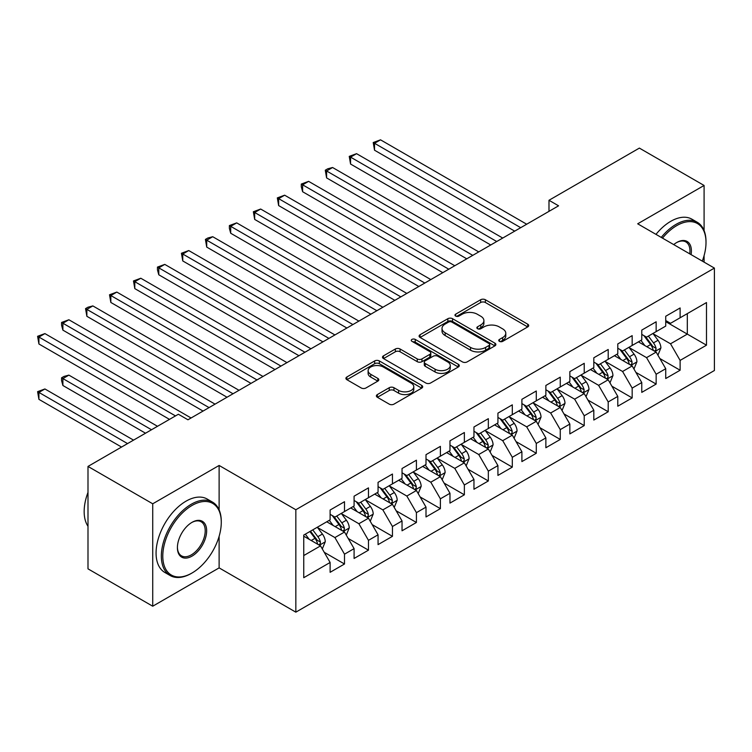 <?xml version="1.0" encoding="UTF-8"?>
<svg xmlns="http://www.w3.org/2000/svg" width="752" height="752" viewBox="0 0 752 752"><rect width="100%" height="100%" fill="white"/><g stroke="black" fill="none" stroke-linecap="round" stroke-linejoin="round"><path stroke-width="1.13" d="M499.431 341.352A2.331 1.344 0 0 0 502.721 341.352L527.725 326.913A3.328 1.918 0 0 0 528.703 325.55A3.328 1.918 0 0 0 527.725 324.197L485.369 299.738A3.328 1.918 0 0 0 480.669 299.738L455.665 314.176A2.331 1.344 0 0 0 454.979 315.126A2.331 1.344 0 0 0 455.665 316.075A2.331 1.344 0 0 0 458.955 316.075L462.198 314.214A10.65 6.148 0 0 1 477.257 314.214L480.782 316.244A10.65 6.148 0 0 1 483.903 320.596A10.65 6.148 0 0 1 480.782 324.939L477.548 326.81A2.331 1.344 0 0 0 476.862 327.759A2.331 1.344 0 0 0 477.548 328.718A2.331 1.344 0 0 0 480.838 328.718L484.081 326.847A10.65 6.148 0 0 1 499.14 326.847L502.665 328.887A10.65 6.148 0 0 1 505.786 333.23A10.65 6.148 0 0 1 502.665 337.582L499.431 339.443A2.331 1.344 0 0 0 498.745 340.393A2.331 1.344 0 0 0 499.431 341.352L499.431 339.443M377.363 394.565A3.328 1.918 0 0 0 376.395 395.928A3.328 1.918 0 0 0 377.363 397.282L389.245 404.144A3.328 1.918 0 0 0 393.954 404.144L421.722 388.117A3.328 1.918 0 0 0 422.699 386.754A3.328 1.918 0 0 0 421.722 385.4L379.365 360.941A3.328 1.918 0 0 0 374.656 360.941L346.888 376.978A3.328 1.918 0 0 0 345.92 378.331A3.328 1.918 0 0 0 346.888 379.694L361.242 387.976A3.328 1.918 0 0 0 365.951 387.976L377.833 381.123A3.328 1.918 0 0 0 378.811 379.76A3.328 1.918 0 0 0 377.833 378.406L370.717 374.289A8.902 5.142 0 0 1 368.113 370.661A8.902 5.142 0 0 1 373.603 365.914A8.902 5.142 0 0 1 383.304 367.023L411.194 383.125A8.902 5.142 0 0 1 413.797 386.754A8.902 5.142 0 0 1 408.298 391.51A8.902 5.142 0 0 1 398.598 390.391L393.954 387.712A3.328 1.918 0 0 0 389.245 387.712L377.363 394.565L377.363 397.282M219.123 509.865L219.123 465.46L152.722 503.793L87.993 466.428L178.365 414.249L187.953 419.785L558.576 205.813L548.988 200.276L548.988 211.34M219.123 465.46L295.837 509.743L714.4 268.088L714.4 370.51L295.837 612.166L295.837 509.743M704.088 230.582L704.088 185.462L637.687 223.805L714.4 268.088M704.088 185.462L639.369 148.097L548.988 200.276M462.433 361.9A3.328 1.918 0 0 0 467.133 361.9L494.901 345.864A3.328 1.918 0 0 0 495.878 344.51A3.328 1.918 0 0 0 494.901 343.147L452.544 318.698A3.328 1.918 0 0 0 447.844 318.698L420.077 334.725A3.328 1.918 0 0 0 419.099 336.088A3.328 1.918 0 0 0 420.077 337.441L462.433 361.9M412.886 341.85A2.331 1.344 0 0 1 415.245 342.179L415.245 339.415L458.316 364.269A3.328 1.918 0 0 1 459.284 365.632A3.328 1.918 0 0 1 458.316 366.995L430.548 383.022A3.328 1.918 0 0 1 425.839 383.022L383.482 358.563L383.482 355.846A3.328 1.918 0 0 0 382.505 357.209A3.328 1.918 0 0 0 383.482 358.563M383.482 355.846L395.364 348.994A3.328 1.918 0 0 1 400.073 348.994L417.247 358.911A3.328 1.918 0 0 0 421.957 358.911L429.843 354.352A3.328 1.918 0 0 0 430.811 352.998A3.328 1.918 0 0 0 429.843 351.635L411.955 341.314A2.331 1.344 0 0 1 411.269 340.365A2.331 1.344 0 0 1 412.707 339.124A2.331 1.344 0 0 1 415.245 339.415M665.736 321.659L687.309 334.114L687.309 313.631L706.485 302.558L680.118 317.776L680.118 307.953L665.736 316.254L665.736 326.086L656.148 331.623L656.148 321.79L641.766 330.1L641.766 339.923L632.169 345.459L632.169 335.636L617.787 343.937L617.787 353.769L608.199 359.306L608.199 349.473L593.817 357.783L593.817 367.606L584.229 373.142L584.229 363.31L569.847 371.62L569.847 381.443L560.259 386.979L560.259 377.156L545.867 385.456L545.867 395.289L536.279 400.825L536.279 390.993L521.897 399.303L521.897 409.126L512.309 414.662L512.309 404.839L497.927 413.139L497.927 422.972L488.339 428.508L488.339 418.676L473.957 426.986L473.957 436.809L464.36 442.345L464.36 432.513L449.978 440.822L449.978 450.645L440.39 456.182L440.39 446.359L426.008 454.659L426.008 464.492L416.42 470.028L416.42 460.196L402.038 468.505L402.038 478.328L392.45 483.865L392.45 474.042L378.059 482.342L378.059 492.175L368.471 497.711L368.471 487.879L354.089 496.188L354.089 506.011L344.501 511.548L344.501 501.716L330.119 510.025L330.119 519.848L303.742 535.076L303.742 577.705L330.119 562.477L320.531 545.877L303.742 536.185M706.485 302.558L706.485 345.187L680.118 360.405L670.53 343.796L653.15 333.766M659.861 358.544L680.118 370.238L680.118 360.405M680.118 370.238L665.736 378.538L665.736 368.715L656.148 374.252L646.56 357.642L629.18 347.603M635.891 372.381L656.148 384.075L656.148 374.252M656.148 384.075L641.766 392.384L641.766 382.552L632.169 388.088L622.581 371.479L605.2 361.449M611.921 386.218L632.169 397.921L632.169 388.088M632.169 397.921L617.787 406.221L617.787 396.398L608.199 401.935L598.611 385.325L581.23 375.286M587.942 400.064L608.199 411.758L608.199 401.935M608.199 411.758L593.817 420.058L593.817 410.235L584.229 415.771L574.641 399.162L557.26 389.132M563.972 413.901L584.229 425.594L584.229 415.771M584.229 425.594L569.847 433.904L569.847 424.072L560.259 429.608L550.661 412.998L533.281 402.969M540.002 427.747L560.259 439.441L560.259 429.608M560.259 439.441L545.867 447.741L545.867 437.918L536.279 443.454L526.691 426.845L509.311 416.805M516.022 441.584L536.279 453.277L536.279 443.454M536.279 453.277L521.897 461.587L521.897 451.755L512.309 457.291L502.721 440.681L485.341 430.652M492.052 455.421L512.309 467.124L512.309 457.291M512.309 467.124L497.927 475.424L497.927 465.601L488.339 471.137L478.751 454.528L461.371 444.488M468.082 469.267L488.339 480.96L488.339 471.137M488.339 480.96L473.957 489.261L473.957 479.438L464.36 484.974L454.772 468.364L437.391 458.335M444.103 483.104L464.36 494.797L464.36 484.974M464.36 494.797L449.978 503.107L449.978 493.274L440.39 498.811L430.802 482.201L413.421 472.171M420.133 496.95L440.39 508.643L440.39 498.811M440.39 508.643L426.008 516.944L426.008 507.121L416.42 512.657L406.832 496.047L389.451 486.008M396.163 510.787L416.42 522.48L416.42 512.657M416.42 522.48L402.038 530.79L402.038 520.957L392.45 526.494L382.853 509.884L365.472 499.854M372.193 524.623L392.45 536.326L392.45 526.494M392.45 536.326L378.059 544.627L378.059 534.804L368.471 540.34L358.883 523.73L341.502 513.691M348.214 538.47L368.471 550.163L368.471 540.34M368.471 550.163L354.089 558.463L354.089 548.64L344.501 554.177L334.913 537.567L317.532 527.537M324.244 552.306L344.501 564L344.501 554.177M344.501 564L330.119 572.31L330.119 562.477M330.119 514.312L334.913 517.085L344.501 511.548M303.742 555.559L320.531 545.877M354.089 500.475L358.883 503.238L368.471 497.711M334.913 537.567L344.501 532.031L326.763 521.794M354.089 548.64L344.501 532.031M378.059 486.638L382.853 489.402L392.45 483.865M358.883 523.73L368.471 518.194L350.733 507.948M378.059 534.804L368.471 518.194M402.038 472.792L406.832 475.565L416.42 470.028M382.853 509.884L392.45 504.348L374.703 494.111M402.038 520.957L392.45 504.348M426.008 458.955L430.802 461.719L440.39 456.182M406.832 496.047L416.42 490.511L398.682 480.265M426.008 507.121L416.42 490.511M449.978 445.109L454.772 447.882L464.36 442.345M430.802 482.201L440.39 476.674L422.652 466.428M449.978 493.274L440.39 476.674M473.957 431.272L478.751 434.036L488.339 428.508M454.772 468.364L464.36 462.828L446.622 452.591M473.957 479.438L464.36 462.828M497.927 417.435L502.721 420.199L512.309 414.662M478.751 454.528L488.339 448.991L470.592 438.745M497.927 465.601L488.339 448.991M521.897 403.589L526.691 406.362L536.279 400.825M502.721 440.681L512.309 435.145L494.572 424.908M521.897 451.755L512.309 435.145M545.867 389.752L550.661 392.516L560.259 386.979M526.691 426.845L536.279 421.308L518.542 411.062M545.867 437.918L536.279 421.308M569.847 375.906L574.641 378.679L584.229 373.142M550.661 412.998L560.259 407.471L542.512 397.225M569.847 424.072L560.259 407.471M593.817 362.069L598.611 364.833L608.199 359.306M574.641 399.162L584.229 393.625L566.491 383.388M593.817 410.235L584.229 393.625M617.787 348.232L622.581 350.996L632.169 345.459M598.611 385.325L608.199 379.788L590.461 369.542M617.787 396.398L608.199 379.788M641.766 334.386L646.56 337.159L656.148 331.623M622.581 371.479L632.169 365.942L614.431 355.705M641.766 382.552L632.169 365.942M665.736 320.549L670.53 323.313L680.118 317.776M646.56 357.642L656.148 352.105L638.41 341.859M665.736 368.715L656.148 352.105M87.993 466.428L87.993 568.85L152.722 606.215L219.123 567.882L295.837 612.166M152.722 503.793L152.722 606.215M704.088 262.138L704.088 255.624M670.53 343.796L687.309 334.114L706.485 345.187M219.123 567.882L219.123 536.317M500.362 341.681L502.665 340.346A10.65 6.148 0 0 0 505.786 336.003L505.786 333.23M483.903 320.596L483.903 323.36A10.65 6.148 0 0 1 480.782 327.712L478.479 329.038M527.688 326.941L485.369 302.511A3.328 1.918 0 0 0 480.669 302.511L456.596 316.404M494.854 345.892L452.544 321.461A3.328 1.918 0 0 0 447.844 321.461L420.114 337.469M489.016 345.459A2.331 1.344 0 0 0 489.702 344.51A2.331 1.344 0 0 0 489.016 343.551L451.839 322.091A2.331 1.344 0 0 0 448.549 322.091L445.137 324.065A10.65 6.148 0 0 0 442.016 328.408A10.65 6.148 0 0 0 445.137 332.751L470.545 347.424A10.65 6.148 0 0 0 485.604 347.424L489.016 345.459L489.016 348.223A2.331 1.344 0 0 0 489.702 347.274L489.702 344.51M442.016 328.408L442.016 331.171A10.65 6.148 0 0 0 445.137 335.524L445.137 332.751M489.016 348.223L485.604 350.197A10.65 6.148 0 0 1 470.545 350.197L445.137 335.524M383.529 358.591L395.364 351.757L395.364 348.994M430.811 352.998L430.811 355.762A3.328 1.918 0 0 1 429.843 357.125L421.957 361.674A3.328 1.918 0 0 1 417.247 361.674L400.073 351.757A3.328 1.918 0 0 0 395.364 351.757M415.245 342.179L458.269 367.014M435.079 369.194A8.902 5.142 0 0 0 444.78 370.313A8.902 5.142 0 0 0 450.269 365.566A8.902 5.142 0 0 0 447.666 361.928L437.843 356.26A3.328 1.918 0 0 0 433.133 356.26L425.247 360.81A3.328 1.918 0 0 0 424.278 362.163A3.328 1.918 0 0 0 425.247 363.526L435.079 369.194L435.079 371.967A8.902 5.142 0 0 0 444.78 373.077A8.902 5.142 0 0 0 450.269 368.33L450.269 365.566M424.278 362.163L424.278 364.936A3.328 1.918 0 0 0 425.247 366.29L425.247 363.526M435.079 371.967L425.247 366.29M413.797 386.754L413.797 389.527A8.902 5.142 0 0 1 408.298 394.274A8.902 5.142 0 0 1 398.598 393.155L393.954 390.476A3.328 1.918 0 0 0 389.245 390.476L377.41 397.31M368.113 370.661L368.113 373.424A8.902 5.142 0 0 0 370.717 377.062L370.717 374.289M377.795 381.142L370.717 377.062M421.675 388.145L379.365 363.714A3.328 1.918 0 0 0 374.656 363.714L346.935 379.722M657.925 355.179L660.895 347.922A8.986 5.189 -120 0 0 658.028 340.271L652.933 333.474M644.821 345.563L640.948 340.393M639.134 342.282L638.692 341.699M374.534 205.578L466.757 258.82L326.594 177.895L326.594 170.977L332.581 167.508L478.751 251.901M654.456 351.128L655.847 349.877L656.045 348.308A8.986 5.189 -120 0 0 653.469 342.903L648.374 336.106M645.47 336.529L651.758 344.924A4.578 2.641 60 0 1 652.595 346.315L656.045 348.308M643.891 335.618L650.593 344.566A8.986 5.189 60 0 1 653.168 349.971L653.347 350.488M520.704 227.677L374.534 143.294L380.531 139.834L526.691 224.218M514.706 231.137L374.534 150.212L374.534 143.294L373.218 142.532L380.531 139.834M374.534 150.212L373.218 142.532M633.945 369.016L636.916 361.768A8.986 5.189 -120 0 0 634.049 354.117L628.963 347.321M620.842 359.4L616.969 354.239M615.164 356.128L614.722 355.536M350.564 219.415L442.787 272.656L302.624 191.732L302.624 184.813L308.611 181.354L454.772 265.738M630.477 364.964L631.868 363.714L632.065 362.144A8.986 5.189 -120 0 0 629.499 356.739L624.404 349.943M621.5 350.366L627.788 358.77A4.578 2.641 60 0 1 628.616 360.152L632.065 362.144M619.921 349.454L626.623 358.403A8.986 5.189 60 0 1 629.189 363.808L629.377 364.325M609.975 382.862L612.946 375.605A8.986 5.189 -120 0 0 610.079 367.954L604.984 361.157M596.872 373.246L592.999 368.076M591.194 369.965L590.752 369.373M326.594 233.252L418.817 286.503L278.644 205.578L278.644 198.65L284.641 195.191L430.802 279.575M606.507 378.811L607.898 377.551L608.095 375.991A8.986 5.189 -120 0 0 605.52 370.586L600.434 363.789M597.52 364.212L603.818 372.607A4.578 2.641 60 0 1 604.646 373.998L608.095 375.991M595.941 363.301L602.643 372.249A8.986 5.189 60 0 1 605.219 377.645L605.398 378.171M496.724 241.514L350.564 157.13L356.561 153.671L502.721 238.055M490.736 244.973L350.564 164.049L350.564 157.13L349.248 156.369L356.561 153.671M350.564 164.049L349.248 156.369M472.754 255.36L325.278 170.215L327.675 168.824L332.581 167.508M326.594 177.895L325.278 170.215M702.293 261.104A41.36 23.876 120 0 0 706.006 242.482A41.36 23.876 120 0 0 676.762 225.6A41.36 23.876 120 0 0 662.503 238.13M661.252 237.406A42.375 24.468 -60 0 1 676.048 224.359A42.375 24.468 -60 0 1 697.236 222.254A42.375 24.468 -60 0 1 706.006 241.655L706.006 242.482M673.726 244.607A20.68 11.938 -60 0 1 676.762 242.482L676.762 242.482A20.68 11.938 -60 0 1 691.069 254.618M689.734 253.847A19.665 11.355 120 0 0 685.871 241.928A19.665 11.355 120 0 0 676.396 242.699M655.979 234.361A42.375 24.468 -60 0 1 670.765 221.314A42.375 24.468 -60 0 1 691.962 219.208L697.236 222.254M192.033 505.457A41.36 23.876 120 0 0 162.789 556.113A41.36 23.876 120 0 0 192.033 572.996L191.318 573.419A42.375 24.468 -60 0 1 170.121 575.515A42.375 24.468 -60 0 1 163.626 541.553A42.375 24.468 -60 0 1 191.318 504.216A42.375 24.468 -60 0 1 212.506 502.11A42.375 24.468 -60 0 1 221.276 521.512L221.276 522.339A41.36 23.876 120 0 0 192.033 505.457M192.033 522.339L192.033 522.339A20.68 11.938 -60 0 1 206.659 530.79A20.68 11.938 -60 0 1 192.033 556.113A20.68 11.938 -60 0 1 177.406 547.672A20.68 11.938 -60 0 1 192.033 522.339L192.033 522.339M177.416 547.249A19.665 11.355 120 0 0 181.486 555.841A19.665 11.355 120 0 0 191.318 554.873A19.665 11.355 120 0 0 204.159 537.539A19.665 11.355 120 0 0 201.141 521.785A19.665 11.355 120 0 0 191.666 522.555M87.993 526.268A42.375 24.468 -60 0 1 87.993 492.391M170.121 575.515L164.848 572.469A42.375 24.468 -60 0 1 158.352 538.507A42.375 24.468 -60 0 1 186.035 501.17A42.375 24.468 -60 0 1 207.232 499.065L212.506 502.11M191.318 573.419L192.033 572.996A41.36 23.876 120 0 0 221.276 522.339M586.005 396.699L588.976 389.442A8.986 5.189 -120 0 0 586.109 381.8L581.014 374.994M572.902 387.083L569.029 381.922M567.215 383.802L566.773 383.219M302.624 247.098L394.838 300.339L254.674 219.415L254.674 212.496L260.671 209.037L406.832 293.421M582.537 392.647L583.928 391.397L584.125 389.827A8.986 5.189 -120 0 0 581.55 384.422L576.455 377.626M573.55 378.049L579.839 386.443A4.578 2.641 60 0 1 580.676 387.835L584.125 389.827M571.971 377.137L578.673 386.086A8.986 5.189 60 0 1 581.249 391.491L581.428 392.008M562.026 410.536L564.996 403.288A8.986 5.189 -120 0 0 562.129 395.637L557.044 388.84M548.922 400.929L545.059 395.759M543.245 397.648L542.803 397.056M278.644 260.935L370.868 314.176L230.704 233.252L230.704 226.333L236.692 222.874L382.853 307.258M558.557 406.494L559.958 405.234L560.146 403.674A8.986 5.189 -120 0 0 557.58 398.269L552.485 391.463M549.58 391.895L555.869 400.29A4.578 2.641 60 0 1 556.696 401.681L560.146 403.674M548.001 390.974L554.703 399.923A8.986 5.189 60 0 1 557.27 405.328L557.458 405.854M448.784 269.197L301.298 184.052L308.611 181.354M302.624 191.732L301.298 186.816L301.298 184.052M424.805 283.043L277.328 197.889L284.641 195.191M278.644 205.578L277.328 197.889M538.056 424.382L541.026 417.125A8.986 5.189 -120 0 0 538.159 409.473L533.065 402.677M524.952 414.766L521.08 409.596M519.275 411.485L518.833 410.902M254.674 274.781L346.898 328.022L206.725 247.098L206.725 240.179L212.722 236.711L358.883 321.104M534.587 420.33L535.979 419.08L536.176 417.51A8.986 5.189 -120 0 0 533.61 412.105L528.515 405.309M525.61 405.732L531.899 414.126A4.578 2.641 60 0 1 532.726 415.518L536.176 417.51M524.022 404.82L530.733 413.769A8.986 5.189 60 0 1 533.3 419.174L533.478 419.691M400.835 296.88L253.358 211.735L260.671 209.037M254.674 219.415L253.358 211.735M514.086 438.219L517.056 430.971A8.986 5.189 -120 0 0 514.189 423.32L509.095 416.523M500.982 428.602L497.11 423.442M495.295 425.331L494.854 424.739M230.704 288.618L322.928 341.859L182.755 260.935L182.755 254.016L188.752 250.557L334.913 334.941M510.617 434.167L512.009 432.917L512.206 431.347A8.986 5.189 -120 0 0 509.63 425.942L504.545 419.146M501.631 419.569L507.92 427.973A4.578 2.641 60 0 1 508.756 429.354L512.206 431.347M500.052 418.657L506.754 427.606A8.986 5.189 60 0 1 509.33 433.011L509.508 433.528M376.865 310.717L229.379 225.572L236.692 222.874M230.704 233.252L229.379 228.345L229.379 225.572M490.107 452.065L493.086 444.808A8.986 5.189 -120 0 0 490.219 437.156L485.125 430.36M477.003 442.449L473.14 437.279M471.325 439.168L470.884 438.576M206.725 302.454L298.948 355.705L158.785 274.781L158.785 267.853L164.773 264.394L310.933 348.778M486.647 448.013L488.039 446.754L488.236 445.193A8.986 5.189 -120 0 0 485.66 439.788L480.566 432.992M477.661 433.415L483.95 441.809A4.578 2.641 60 0 1 484.786 443.201L488.236 445.193M476.082 432.503L482.784 441.452A8.986 5.189 60 0 1 485.36 446.848L485.538 447.374M352.885 324.563L205.409 239.418L207.806 238.027L212.722 236.711M206.725 247.098L205.409 239.418M466.137 465.902L469.107 458.645A8.986 5.189 -120 0 0 466.24 451.003L461.145 444.197M453.033 456.285L449.16 451.125M447.355 453.005L446.914 452.422M182.755 316.301L274.978 369.542L134.805 288.618L134.805 281.699L140.803 278.24L286.963 362.624M462.668 461.85L464.059 460.6L464.257 459.03A8.986 5.189 -120 0 0 461.69 453.625L456.596 446.829M453.691 447.252L459.98 455.646A4.578 2.641 60 0 1 460.807 457.037L464.257 459.03M452.112 446.34L458.814 455.289A8.986 5.189 60 0 1 461.38 460.694L461.568 461.211M328.915 338.4L181.439 253.255L188.752 250.557M182.755 260.935L181.439 253.255M442.167 479.738L445.137 472.491A8.986 5.189 -120 0 0 442.27 464.839L437.175 458.043M429.063 470.132L425.19 464.962M423.376 466.851L422.944 466.259M158.785 330.137L251.008 383.379L110.835 302.454L110.835 295.536L116.833 292.077L262.993 376.461M438.698 475.696L440.089 474.437L440.287 472.876A8.986 5.189 -120 0 0 437.711 467.471L432.626 460.666M429.712 461.098L436.01 469.492A4.578 2.641 60 0 1 436.837 470.884L440.287 472.876M428.132 460.177L434.835 469.126A8.986 5.189 60 0 1 437.41 474.531L437.589 475.057M304.945 352.246L157.459 267.092L164.773 264.394M158.785 274.781L157.459 269.865L157.459 267.092M418.197 493.585L421.167 486.328A8.986 5.189 -120 0 0 418.3 478.676L413.205 471.88M405.093 483.968L401.22 478.798M399.406 480.688L398.964 480.105M134.805 343.984L227.029 397.225L86.865 316.301L86.865 309.382L92.853 305.914L239.023 390.307M414.728 489.533L416.119 488.283L416.317 486.713A8.986 5.189 -120 0 0 413.741 481.308L408.646 474.512M405.742 474.935L412.03 483.329A4.578 2.641 60 0 1 412.867 484.72L416.317 486.713M404.162 474.023L410.865 482.972A8.986 5.189 60 0 1 413.44 488.377L413.619 488.894M280.975 366.083L133.489 280.938L140.803 278.24M134.805 288.618L133.489 280.938M394.217 507.421L397.188 500.174A8.986 5.189 -120 0 0 394.321 492.522L389.235 485.726M381.114 497.805L377.241 492.645M375.436 494.534L374.994 493.942M110.835 357.82L203.059 411.062L62.895 330.137L62.895 323.219L68.883 319.76L215.044 404.144M390.749 503.37L392.14 502.12L392.337 500.55A8.986 5.189 -120 0 0 389.771 495.145L384.676 488.349M381.772 488.772L388.06 497.175A4.578 2.641 60 0 1 388.887 498.557L392.337 500.55M380.192 487.86L386.895 496.809A8.986 5.189 60 0 1 389.461 502.214L389.649 502.731M256.996 379.92L109.519 294.775L116.833 292.077M110.835 302.454L109.519 294.775M370.247 521.268L373.218 514.011A8.986 5.189 -120 0 0 370.351 506.359L365.256 499.563M357.144 511.651L353.271 506.481M351.466 508.371L351.024 507.779M86.865 371.657L169.501 419.372L38.916 343.984L38.916 337.056L44.913 333.597L191.074 417.98M366.779 517.216L368.17 515.957L368.367 514.396A8.986 5.189 -120 0 0 365.801 508.991L360.706 502.195M357.792 502.618L364.09 511.012A4.578 2.641 60 0 1 364.917 512.403L368.367 514.396M356.213 501.706L362.915 510.655A8.986 5.189 60 0 1 365.491 516.051L365.669 516.577M233.026 393.766L85.549 308.621L87.946 307.23L92.853 305.914M86.865 316.301L85.549 308.621M346.277 535.104L349.248 527.848A8.986 5.189 -120 0 0 346.381 520.205L341.286 513.4M333.174 525.488L329.301 520.328M327.487 522.208L327.045 521.625M157.506 426.29L68.883 375.126L62.895 378.585L62.895 385.503L145.521 433.208M342.809 531.053L344.2 529.803L344.397 528.233A8.986 5.189 -120 0 0 341.822 522.828L336.727 516.032M333.822 516.455L340.111 524.849A4.578 2.641 60 0 1 340.947 526.24L344.397 528.233M332.243 515.543L338.945 524.492A8.986 5.189 60 0 1 341.521 529.897L341.699 530.414M62.895 385.503L61.57 380.587L61.57 377.824L151.519 429.749M61.57 377.824L63.967 376.432L68.883 375.126M209.056 407.603L61.57 322.458L68.883 319.76M62.895 330.137L61.57 325.221L61.57 322.458M322.298 548.941L325.268 541.694A8.986 5.189 -120 0 0 322.401 534.042L317.316 527.246M309.194 539.334L305.331 534.164M133.536 440.127L44.913 388.963L38.916 392.422L38.916 399.34L121.551 447.055M318.829 544.899L320.23 543.64L320.418 542.079A8.986 5.189 -120 0 0 317.852 536.674L312.757 529.869M310.51 531.175L316.141 538.695A4.578 2.641 60 0 1 316.977 540.086L320.418 542.079M309.88 531.532L314.975 538.329A8.986 5.189 60 0 1 317.541 543.734L317.729 544.26M38.916 399.34L37.6 391.66L127.549 443.586M37.6 391.66L44.913 388.963M175.489 415.912L37.6 336.294L44.913 333.597M38.916 343.984L37.6 336.294M502.665 340.346L502.665 337.582M477.548 328.718L477.548 326.81M480.782 327.712L480.782 324.939M455.665 316.075L455.665 314.176M480.669 302.511L480.669 299.738M485.369 302.511L485.369 299.738M527.725 326.913L527.725 324.197M420.077 337.441L420.077 334.725M447.844 321.461L447.844 318.698M452.544 321.461L452.544 318.698M494.901 345.864L494.901 343.147M470.545 350.197L470.545 347.424M485.604 350.197L485.604 347.424M400.073 351.757L400.073 348.994M417.247 361.674L417.247 358.911M421.957 361.674L421.957 358.911M429.843 357.125L429.843 354.352M458.316 366.995L458.316 364.269M389.245 390.476L389.245 387.712M393.954 390.476L393.954 387.712M398.598 393.155L398.598 390.391M377.833 381.123L377.833 378.406M346.888 379.694L346.888 376.978M374.656 363.714L374.656 360.941M379.365 363.714L379.365 360.941M421.722 388.117L421.722 385.4M655.02 351.457L660.829 348.101M653.469 342.903L658.028 340.271M646.842 346.728L650.593 344.566M631.05 365.293L636.859 361.938M629.499 356.739L634.049 354.117M622.863 360.575L626.623 358.403M607.071 379.14L612.889 375.774M605.52 370.586L610.079 367.954M598.893 374.411L602.643 372.249M583.101 392.976L588.91 389.621M581.55 384.422L586.109 381.8M574.923 388.258L578.673 386.086M559.131 406.813L564.94 403.457M557.58 398.269L562.129 395.637M550.953 402.094L554.703 399.923M535.151 420.659L540.97 417.304M533.61 412.105L538.159 409.473M526.973 415.931L530.733 413.769M511.181 434.496L517 431.14M509.63 425.942L514.189 423.32M503.003 429.777L506.754 427.606M487.211 448.342L493.021 444.977M485.66 439.788L490.219 437.156M479.033 443.614L482.784 441.452M463.241 462.179L469.051 458.823M461.69 453.625L466.24 451.003M455.054 457.46L458.814 455.289M439.262 476.016L445.081 472.66M437.711 467.471L442.27 464.839M431.084 471.297L434.835 469.126M415.292 489.862L421.101 486.506M413.741 481.308L418.3 478.676M407.114 485.134L410.865 482.972M391.322 503.699L397.131 500.343M389.771 495.145L394.321 492.522M383.135 498.98L386.895 496.809M367.343 517.545L373.161 514.18M365.801 508.991L370.351 506.359M359.165 512.817L362.915 510.655M343.373 531.382L349.182 528.026M341.822 522.828L346.381 520.205M335.195 526.663L338.945 524.492M319.403 545.219L325.212 541.863M317.852 536.674L322.401 534.042M311.225 540.5L314.975 538.329"/></g></svg>
